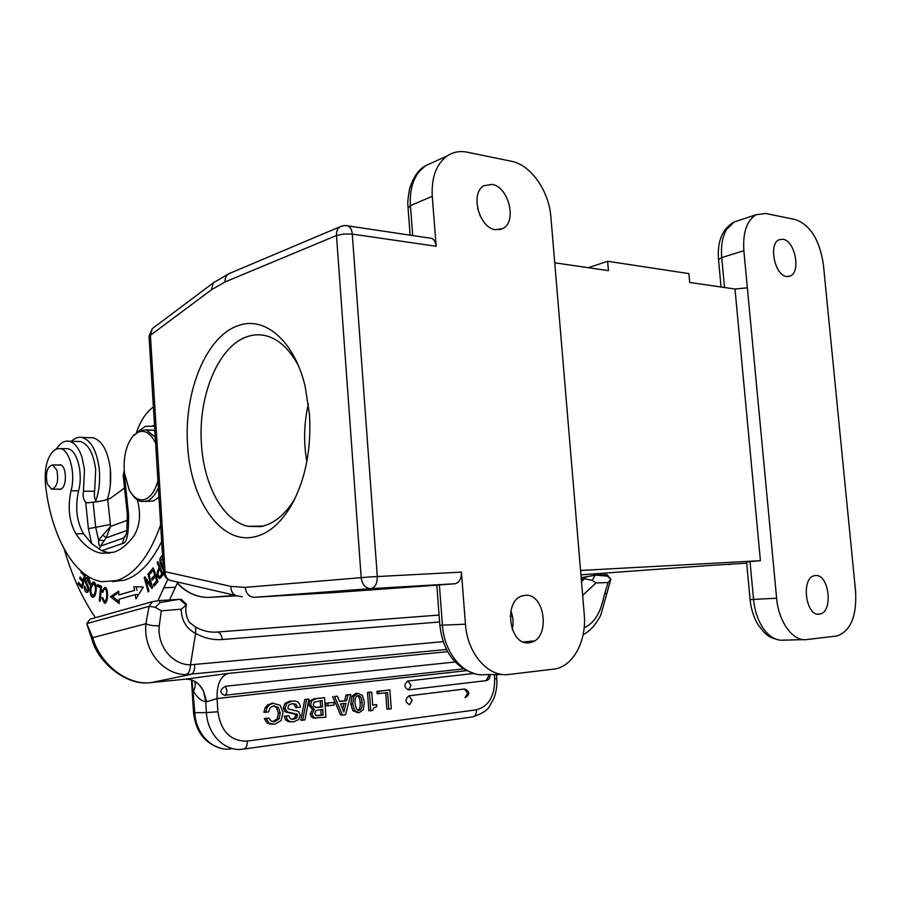 <?xml version="1.0" encoding="UTF-8"?>
<svg xmlns="http://www.w3.org/2000/svg" width="901" height="901" viewBox="0 0 901 901"><rect width="100%" height="100%" fill="white"/><g stroke="black" fill="none" stroke-linecap="round" stroke-linejoin="round"><path stroke-width="1.35" d="M81.113 571.178L80.865 572.18L84.311 575.919L83.196 580.402L80.099 577.012L79.727 578.555L82.813 581.933L81.822 585.954L78.522 582.339L78.15 583.871L82.182 588.319L85.437 575.176L83.861 573.464M81.822 585.954L82.779 585.909M95.45 617.681L95.292 617.467C82.239 598.377 71.866 575.559 64.162 549.024M56.549 448.833C60.311 442.853 64.59 440.33 69.366 441.253C74.715 442.718 78.939 448.079 82.025 457.348L84.469 469.567L83.433 491.225C82.689 496.147 83.444 499.818 85.696 502.24L87.138 502.826L93.107 502.172C99.549 501.497 104.415 500.539 107.737 499.312L110.361 524.506L95.686 527.288L98.603 540.048L110.609 526.409L127.717 520.147M93.107 502.172L95.686 527.288L88.388 528.673L91.62 543.573L83.466 533.662C76.63 521.634 74.986 507.353 78.556 490.82C83.388 473.847 77.272 450.095 67.913 448.721L65.142 448.664M112.242 581.618L124.518 580.165C138.799 575.604 151.199 562.731 161.684 541.546M110.147 553.18L101.678 550.691L91.62 543.573M127.131 530.396L106.081 537.897L100.462 546.119L123.797 537.942L122.581 543.472C126.928 543.461 128.899 533.55 128.505 513.761L127.356 514.629L126.827 532.018L125.284 536.489L123.797 537.942L126.354 533.921M127.345 514.516L123.189 475.244L124.248 470.772M136.535 432.3C140.657 420.508 146.277 412.072 153.395 406.993M167.834 579.275L157.9 600.719M148.586 573.318L147.865 574.005L151.064 585.278L144.937 576.843L144.183 577.586L148.214 591.912L148.935 591.225L145.748 579.962L151.886 588.409L152.652 587.677L148.586 573.318M118.695 591.146L110.339 596.665L119.27 603.625L119.078 599.255L135.24 594.615L135.938 598.906L143.327 587.024L133.934 586.652L134.542 590.369L118.876 594.942L118.695 591.146M153.294 567.821L149.284 572.552L149.836 574.174L153.136 570.277L154.724 574.962L151.751 578.465L152.292 580.075L155.276 576.584L156.718 580.818L153.53 584.535L154.082 586.168L157.99 581.607L153.294 567.821M102.849 592.385L103.683 589.716L104.775 589.096C107.05 587.981 107.861 600.663 104.46 601.395L102.658 597.6L101.79 597.813L104.392 603.107C107.861 604.988 109.269 587.801 104.741 587.351L102.016 591.597L102.849 592.385M101.588 586.45L97.623 584.524L97.454 586.258L100.574 587.79L99.301 600.843L100.135 601.26L101.588 586.45M157.844 561.526L157.168 562.483L159.308 567.81C156.278 572.552 156.357 576.156 159.522 578.611L163.126 574.669L157.844 561.526M162.54 555.433C158.813 557.674 159.026 562.415 163.205 569.646L163.43 569.871M84.446 585.965C84.03 589.491 84.807 591.664 86.789 592.509C89.165 591.63 89.379 588.95 87.442 584.479L86.53 582.879L87.284 578.893L89.255 583.994L90.021 584.49L90.179 581.719L87.532 577.158C84.818 578.16 84.604 581.134 86.913 586.089C88.321 588.894 88.298 590.459 86.856 590.808L84.446 585.965M91.181 584.062L90.314 587.396C89.717 593.207 90.573 596.507 92.904 597.284L95.247 595.144C97.083 588.173 96.52 583.747 93.591 581.866L91.181 584.062L92.544 583.994M443.179 641.647L190.494 664.825L195.585 633.403C186.372 628.661 181.563 620.586 181.157 609.2L186.18 605.269L179.682 599.3L159.376 600.584L152.551 601.643L90.111 619.178L86.721 623.638L92.206 640.273M179.682 599.3L181.518 599.582M169.534 599.965L177.812 582.102M96.52 501.778C94.549 499.188 93.929 495.663 94.65 491.214L95.697 469.669C93.546 453.586 88.489 444.204 80.516 441.513L76.968 441.434M107.737 499.312L110.62 498.174L124.541 487.959M99.268 549.419L100.462 546.119C99.211 546.4 98.592 544.384 98.603 540.048L103.93 540.735M103.221 535.318L106.081 537.897L110.609 526.409L110.361 524.506M160.66 524.855C149.577 555.906 134.959 574.466 116.815 580.526L102.151 581.708C73.905 577.856 50.636 535.059 45.388 483.567C44.34 466.2 47.843 454.712 55.885 449.103L60.423 448.574C69.749 449.959 75.83 473.802 71.021 490.831C67.474 507.421 69.107 521.758 75.909 533.831C83.343 545.004 91.834 551.48 101.385 553.27L113.864 552.2C121.094 549.723 127.796 544.272 133.979 535.836C140.038 525.666 141.13 513.638 137.234 499.74M139.779 430.374L145.264 426.342L154.578 426.139M238.36 325.599C206.194 335.983 183.669 392.115 187.599 445.24C190.348 498.625 219.517 543.055 252.438 537.266C267.349 534.744 280.391 523.988 291.575 504.999C305.405 479.625 311.397 449.565 309.516 414.82L305.202 386.608C294.458 340.86 264.68 315.699 238.36 325.599M554.734 262.81L608.434 270.627L607.623 261.279L588.342 267.698M429.462 238.055L431.906 238.427C434.316 239.666 435.735 242.279 436.152 246.266L432.266 196.294C431.331 177.362 436.332 163.892 447.268 155.884C453.192 151.965 459.825 150.737 467.18 152.179L511.61 161.313C530.948 164.962 549.002 191.046 550.894 217.006L584.242 614.268C586.776 640.228 573.667 665.693 555.286 668.936L508.795 674.466C488.353 677.484 467.382 653.754 465.457 624.168L461.425 572.112C461.492 578.769 459.375 582.643 455.073 583.724L370.773 588.646C365.355 588.263 362.168 584.625 361.188 577.699L336.49 235.51C336.264 231.523 337.402 228.617 339.914 226.804L342.256 225.881M529.011 642.751L530.666 642.458C550.669 638.685 545.285 592.847 525.17 595.358L522.771 595.775C502.927 599.953 509.02 646.04 529.011 642.751M495.606 229.732L502.848 228.527C517.309 221.725 508.66 186.541 491.935 184.401L484.062 185.707C469.736 192.859 479.062 228.257 495.606 229.732M580.571 570.468L760.421 560.692L734.991 289.03L689.682 282.441L688.882 273.6L607.623 261.279M803.782 639.642L783.419 640.149C776.414 640.78 769.95 637.232 764.037 629.495C758.248 621.42 754.756 611.385 753.54 599.39L750.094 599.615L746.591 561.897L760.421 560.692M580.931 574.838L706.339 565.704M747.357 287.813L776.628 598.23C778.565 622.017 793.105 641.737 806.519 639.575L837.006 635.971C850.634 631.015 856.828 616.239 855.612 591.642L823.39 264.59C819.673 240.071 810.404 225.081 795.583 219.619L765.76 213.492L756.254 214.686C746.839 220.362 742.706 232.379 743.854 250.703L747.357 287.813L734.991 289.03M786.618 276.494L790.098 276.089C801.124 272.35 795.054 240.646 783.025 239.272L779.241 239.7C768.226 243.585 774.669 275.582 786.618 276.494M819.2 614.155L819.944 614.032C833.549 611.959 829.066 573.689 815.473 575.548L814.391 575.716C800.831 577.924 805.629 616.543 819.2 614.155M738.212 220.655L734.259 221.961L726.544 229.507C722.365 236.794 720.766 246.153 721.735 257.585L724.517 287.509M177.396 582.913L178.646 584.265C187.881 593.477 198.321 597.836 209.967 597.352L235.352 595.381M332.863 592.644L337.042 592.362M436.794 585.109L454.949 583.735M345.657 225.52L348.034 225.892C350.466 227.198 351.874 229.935 352.28 234.102L377.294 576.437C377.35 583.431 375.221 587.497 370.897 588.635L254.397 597.295L334.44 592.554L439.373 584.986M502.634 674.5L485.515 674.579C465.186 677.653 444.125 654.07 442.436 625.148L439.361 584.884M408.018 207.5C408.209 204.73 406.678 204.628 409.617 188.658C413.379 177.024 418.638 169.399 425.396 165.807L419.145 171.573C412.41 180.211 409.505 191.564 410.417 205.642L412.692 235.544M433.054 162.338L425.441 165.784M477.575 208.413L480.379 216.454M510.878 610.777C513.198 616.87 513.649 623.087 512.241 629.439M594.615 573.847L593.86 575.322M606.429 574.624L595.088 575.198L592.25 580.368L596.012 582.97L608.096 582.519L610.901 579.309L607.263 576.122L606.452 574.624L607.15 574.692M595.088 575.198L581.179 577.699M600.843 574.928L601.665 573.329M581.314 579.354L584.49 578.667L586.337 576.572M592.25 580.368L584.49 578.667L581.517 581.809M607.263 576.122L595.584 575.165M582.654 595.37L596.012 582.97M584.13 627.896C590.301 624.9 594.975 620.158 598.163 613.649C600.01 610.777 602.15 604.244 604.582 594.063L606.992 593.342M608.096 582.519L604.582 594.063M228.032 673.43L185.651 679.14C193.062 678.903 198.997 682.902 203.48 691.123L206.667 701.733L217.04 698.545C216.792 684.546 220.452 676.178 228.032 673.43L447.617 651.671M455.084 661.976L225.43 686.269C219.664 689.704 219.36 692.711 224.518 695.302C226.128 694.908 226.917 693.252 226.883 690.301L225.43 686.269M463.351 668.891L224.664 695.279M388.827 709.076L387.621 692.655L377.091 693.725L376.922 691.326L389.885 689.975L391.271 708.76L388.827 709.076L386.912 709.098L385.729 692.892M376.686 704.65L376.832 706.587L373.69 707.826L372.552 710.529L368.824 710.776L367.507 692.43L369.827 692.159L371.73 692.114L372.676 705.145L376.686 704.65L372.665 704.931M357.055 693.365L355.737 693.421L351.886 696.315L350.804 704.064L352.877 710.72L357.663 712.623M347.932 694.93L350.771 694.592L345.556 714.673L342.538 715.056L334.508 696.518L337.402 696.169L339.587 701.552L346.547 700.708L347.932 694.93L346.029 694.964L344.655 700.741L339.508 701.361M334.508 696.518L337.402 696.169M332.615 696.552L340.646 715.067L342.538 715.056M346.029 694.964L350.771 694.592M325.971 703.197L333.899 702.442L334.08 705.021L328.043 705.765L326.151 705.787L325.971 703.197L333.899 702.442M314.37 709.492L310.608 704.999L311.814 700.787L315.981 698.714L314.1 698.748L324.563 697.689L325.925 717.207L314.933 717.996L312.996 716.43L312.118 713.874L314.37 709.492L312.489 709.504L310.226 713.874L311.115 716.441L313.052 717.996L315.969 718.232M314.1 698.748L309.933 700.82L308.728 705.021L312.489 709.504M304.797 699.413L308.953 699.108L304.966 719.91L302.657 720.214L300.788 720.214L304.797 699.413L308.953 699.108M292.498 701.057L289.548 701.226L284.885 703.501L283.263 708.22L285.392 711.936L295.235 714.223L295.663 715.518L294.717 718.007L291.823 719.246L293.703 719.246L296.587 717.996L297.533 715.507L297.116 714.211L287.261 711.925L285.133 708.197L286.755 703.467L291.992 701.113C297.116 700.516 299.92 702.577 300.405 707.274L295.832 707.612L294.064 704.255L292.206 703.647L288.951 704.931L287.847 707.589L288.388 708.929L298.355 711.351L300.224 714.853L298.727 719.471L293.805 721.791L290.111 721.6L287.453 719.876L286.09 716.171L288.827 715.822L284.22 716.171L285.583 719.876L288.241 721.588L291.428 721.847M268.982 718.153L271.122 721.07L274.782 721.667L279.028 718.964L280.29 712.995L278.296 707.431L273.735 705.843L270.289 707.522L268.566 711.891L265.761 712.24L267.023 707.623L269.624 704.683L273.014 703.366L280.166 705.28L283.027 712.421L281.123 720.53L274.782 724.258L269.016 723.109L266.178 718.514L268.982 718.153L264.32 718.514L267.158 723.098L272.395 724.303M273.713 703.264L267.777 704.706L265.164 707.645L263.903 712.252L265.761 712.24M273.521 705.877L276.438 707.454L278.42 713.006L277.17 718.964L272.834 721.678M464.905 689.006L408.874 695.82C404.853 699.39 405.101 702.352 409.606 704.717L412.162 700.223L408.874 695.82M407.849 680.998L473.644 673.486L407.939 680.998L411.059 685.368L408.502 689.884C404.02 687.519 403.749 684.569 407.725 681.01L407.725 681.01M488.274 674.567L488.669 676.291L486.089 680.627L408.863 689.839M269.489 724.122L269.681 723.503M222.153 748.585C205.293 744.113 195.754 732.119 193.524 712.578L194.796 712.68L192.014 680.086M161.268 610.855L159.286 625.677C156.92 646.096 172.575 664.972 190.494 664.825C190.291 670.22 188.782 673.486 185.944 674.601C163.385 674.477 143.191 651.141 145.883 623.729L149.093 606.339L155.31 607.274L161.268 610.855L181.157 609.2M194.605 664.701C194.909 670.085 193.659 673.329 190.877 674.432L151.019 682.609C126.5 685.774 99.673 663.204 92.724 637.638L86.721 623.638L149.093 606.339L152.551 601.643M178.86 599.345L160.141 602.555L159.376 600.584M160.141 602.555L155.31 607.274M150.636 682.643L184.761 679.23M185.854 679.117C193.952 679.354 199.853 683.431 203.57 691.326L205.721 701.733L206.408 712.601L217.884 711.756C220.925 731.589 230.724 741.377 247.291 741.095L476.471 709.785C488.759 706.339 494.818 696.034 494.638 678.847L496.766 678.476L496.451 674.522M206.667 701.733L205.721 701.733C201.024 700.854 196.936 697.34 193.456 691.191C195.506 687.26 195.799 683.904 194.346 681.111M194.988 626.769L195.641 627.13L195.585 633.403C204.302 638.178 213.21 640.217 222.322 639.53L439.609 621.983M186.18 605.269L186.27 604.12L185.223 603.287M378.994 693.691L378.825 691.281L376.922 691.326M378.825 691.281L389.885 689.975M370.739 710.765L369.41 692.396L367.507 692.43M369.41 692.396L371.73 692.114M362.348 695.324L364.421 702.273L363.34 709.673L359.262 712.668L354.769 710.698L352.696 704.041L353.778 696.282L357.877 693.342L362.348 695.324M359.094 710.326L359.15 710.315C361.447 709.965 362.416 707.375 362.067 702.555C361.718 697.701 360.377 695.414 358.046 695.685L357.922 695.696C355.67 696.068 354.724 698.726 355.073 703.692L356.357 708.817L358.395 710.326M357.382 695.842C358.958 696.417 359.882 698.658 360.163 702.577C360.479 706.97 359.702 709.504 357.832 710.179M346.547 700.708L344.655 700.741M343.833 711.981L345.961 703.264L340.533 703.929L343.833 711.981M344.013 703.501L342.65 709.087M328.043 705.765L327.851 703.174M315.981 698.714L324.563 697.689M317.434 707.499L322.547 706.868L322.108 700.494L314.156 702.183L313.278 704.74L313.987 706.598L317.434 707.499L315.778 707.522M318.391 715.653L323.121 715.045L322.727 709.369L316.195 710.382L314.753 713.187L315.688 715.259L318.391 715.653L316.713 715.664M322.547 706.868L320.666 706.891L320.238 700.719M315.677 707.51L320.666 706.891M316.623 715.642L321.229 715.056L320.857 709.605M323.121 715.045L321.229 715.056M302.657 720.214L306.678 699.379M297.702 707.6L295.933 704.233L292.228 703.636M284.22 716.171L286.09 716.171M288.827 715.822L290.415 718.75L293.703 719.246M264.32 718.514L266.178 718.514M306.847 461.571C303.434 442.245 303.964 423.008 308.412 403.873M298.4 365.727C290.392 350.647 280.695 340.995 269.298 336.783C262.067 334.237 254.837 334.147 247.64 336.512C218.493 345.534 197.837 396.091 201.441 444.103C203.784 485.346 223.335 521.296 248.248 526.342L260.366 526.646C273.431 524.337 284.919 515.068 294.818 498.85M58.362 489.142L60.772 489.164C67.237 487.103 66.764 465.547 60.232 464.792L58.43 464.984M145.568 501.485L153.361 501.001L158.948 497.093M154.871 430.948L152.551 430.07L147.178 430.171M56.853 470.119C58.835 481.157 57.033 487.497 51.481 489.153L47.246 483.871C45.287 472.845 47.1 466.527 52.675 464.916L56.853 470.119M132.323 436.895L139.441 430.52L146.244 429.89L155.254 437.131M158.373 487.711C155.4 494.773 151.627 499.21 147.054 501.046L141.367 501.519C137.83 500.731 134.666 498.276 131.884 494.153M157.945 480.74C155.175 490.696 150.951 496.868 145.275 499.278C139.036 501.249 133.675 498.118 129.192 489.874L124.428 472.755C123.223 457.37 126.005 445.229 132.785 436.343L138.056 432.221C144.96 429.631 150.816 433.313 155.625 443.269M71.483 441.299C74.896 437.954 78.511 436.681 82.318 437.503C91.181 440.499 96.812 450.939 99.223 468.824C100.304 480.47 99.166 491.124 95.799 500.798M107.32 499.469C110.373 490.099 111.364 479.918 110.316 468.925C107.906 451.142 102.241 440.758 93.321 437.773L89.345 437.672M110.282 485.583L110.339 469.094M78.15 583.871L79.851 583.792M82.813 581.933L83.77 581.888M79.727 578.555L81.439 578.476M83.196 580.402L84.153 580.357M84.311 575.919L85.257 575.874M80.865 572.18L82.205 572.124M148.766 573.96L147.865 574.005M145.748 579.962L147.156 579.906M144.183 577.586L145.421 577.53M151.064 585.278L151.965 585.233M119.18 601.643L112.625 596.541L118.763 592.498M112.625 596.541L110.339 596.665M134.542 590.369L118.876 594.942M136.851 590.256L136.276 586.742M137.785 595.944L137.549 594.491L135.24 594.615M151.278 572.462L149.284 572.552M153.53 584.535L155.569 584.434M156.718 580.818L157.709 580.773M155.276 576.584L156.267 576.539M151.751 578.465L153.756 578.374M154.724 574.962L155.715 574.917M155.603 576.572L156.087 575.998M153.136 570.277L154.116 570.243M102.996 591.552L102.016 591.597M104.921 589.096L105.687 587.767M105.8 602.589L104.876 601.372M102.669 597.757L101.79 597.813M99.301 600.843L100.18 600.787M100.574 587.79L101.464 587.745M97.454 586.258L99.774 585.571M101.531 587.035L99.718 586.157M158.216 562.449L157.168 562.483M160.851 577.789L160.198 576.685M159.308 567.81L160.355 567.765M161.707 576.572L159.5 576.719C157.371 574.759 157.517 572.304 159.928 569.353L161.82 574.061L162.867 574.016M160.975 569.308L159.928 569.353M161.82 574.061L159.815 576.663M163.306 567.844L160.738 561.289L162.653 557.178M88.016 591.822L87.239 590.786M87.926 578.87L88.512 577.687M90.111 583.949L89.255 583.994M94.256 596.744L93.299 595.527M93.614 583.555L94.47 582.283M90.911 590.673L91.147 587.936L93.546 583.566L95.337 586.292C95.731 591.45 94.909 594.536 92.893 595.55L91.114 592.971L90.911 590.673M88.388 528.673L85.696 502.24M122.581 543.472L101.678 550.691M124.011 471.257L128.505 513.761M175.109 587.283L163.486 587.869M94.65 491.214L83.433 491.225M75.909 533.831L83.466 533.662M153.316 327.885L152.235 328.696L150.399 335.285L149.037 336.411L163.565 571.944L164.996 571.651C165.221 577.248 167.744 580.334 172.553 580.886L235.488 595.415M242.234 596.755L238.528 596.113C233.607 595.561 231.039 592.329 230.825 586.393L164.996 571.651L150.399 335.285L211.487 289.762L225.047 281.934L336.49 235.51L343.991 233.99L352.28 234.102L436.152 246.266M461.425 572.112L368.892 577L245.207 587.384L230.825 586.393M211.487 289.762L213.255 282.903L214.359 282.081M707.015 565.648L746.704 563.17M209.967 597.352L236.524 595.82M728.132 564.476L730.79 564.33M750.026 561.56L753.54 599.39L776.628 598.23M721.059 287.002L718.514 259.589L721.735 257.585L743.854 250.703M475.796 674.004C455.005 667.787 443.022 651.558 439.857 625.305L465.457 624.168M230.487 273.014L228.471 273.87C226.016 275.593 224.878 278.274 225.047 281.934M410.135 235.161L408.052 207.894L410.417 205.642L432.266 196.294M245.207 587.384C246.086 593.68 249.149 596.98 254.397 597.295M534.383 640.881L523.38 641.951M446.445 649.475L185.944 674.601M466.391 670.659L217.04 698.545L217.884 711.756M494.638 678.847L494.3 674.534M244.013 749.035L472.237 716.948C475.097 716.475 476.505 714.088 476.471 709.785M512.444 616.104L510.157 616.284M147.944 682.812C126.692 684.963 98.738 663.519 92.217 640.273L92.724 637.638L145.883 623.729C149.611 625.384 154.071 626.037 159.286 625.677M247.291 741.095C247.336 746.005 245.996 748.686 243.259 749.148L242.786 749.204C225.013 751.941 207.41 734.585 206.408 712.601L194.796 712.68C195.776 734.428 213.278 751.614 230.983 748.9M215.699 632.13L217.524 632.018C220.035 632.592 221.635 635.104 222.322 639.53M357.945 712.668L357.359 712.68M354.769 710.698L352.877 710.72M352.696 704.041L350.804 704.064M353.778 696.282L351.886 696.315M357.877 693.342L355.974 693.387M362.067 702.555L360.163 702.577M314.933 717.996L313.052 717.996M312.996 716.43L311.115 716.441M312.118 713.874L310.226 713.874M310.608 704.999L308.728 705.021M311.814 700.787L309.933 700.82M314.674 698.669L316.555 698.635M291.992 701.113L290.122 701.147M295.933 704.233L294.064 704.255M290.111 721.6L288.241 721.588M287.453 719.876L285.583 719.876M296.587 717.996L294.717 718.007M297.533 715.507L295.663 715.518M297.116 714.211L295.235 714.223M296.711 713.829L294.83 713.84M292.206 712.961L290.336 712.973M287.261 711.925L285.392 711.936M286.146 711.013L284.277 711.024M285.133 708.197L283.263 708.22M286.755 703.467L284.885 703.501M269.016 723.109L267.158 723.098M274.636 721.69L272.89 721.678M279.028 718.964L277.17 718.964M280.29 712.995L278.42 713.006M278.296 707.431L276.438 707.454M267.023 707.623L265.164 707.645M269.624 704.683L267.777 704.706M273.487 703.298L271.629 703.321M408.953 695.82L464.353 689.006M465.029 697.611L467.596 693.252L464.42 689.006C469.917 691.236 470.266 694.085 465.457 697.554M71.021 490.831L78.556 490.82M86.913 586.089L88.287 586.022M87.284 578.893L89.39 578.802M91.249 587.351L90.314 587.396M96.227 586.247L95.337 586.292M88.546 502.814L87.138 502.826M69.366 441.253L80.516 441.513M101.385 553.27L109.032 553.011M153.001 425.621L154.544 425.666M163.565 571.989C163.982 575.818 165.964 578.543 169.512 580.165M431.928 238.427L348.034 225.892L344.081 225.554L339.914 226.804L228.471 273.87L213.255 282.903L152.235 328.696L149.025 336.253M779.106 640.037C767.776 637.086 768.598 635.813 764.307 632.615L758.034 624.72C753.698 617.433 751.051 609.065 750.094 599.627M734.191 221.984L756.254 214.675M718.491 259.342C717.207 240.939 722.467 228.482 734.27 221.95M788.33 276.551L790.098 276.089M817.962 614.155L819.944 614.032M203.716 597.172C193.692 595.944 184.885 591.259 177.283 583.127M439.857 625.294L436.805 585.143M499.334 229.744L502.848 228.527M425.362 165.818L447.268 155.884M526.263 642.695L530.666 642.458M583.105 634.664C585.368 633.82 588.657 631.286 592.982 627.04C597.453 621.262 600.145 616.948 601.068 614.088L610.596 580.176M610.304 578.622L607.116 574.647M473.014 716.836C491.586 710.044 488.421 706.26 493.331 699.638C496.158 693.038 497.307 685.976 496.766 678.476M193.524 712.556L191.474 679.895M193.771 680.818L192.431 680.255M186.406 604.864C184.119 613.007 188.906 622.873 190.1 622.884L195.641 627.13C202.995 631.06 210.293 632.693 217.524 632.018L439.08 615.056M181.383 599.424L186.293 604.143M357.641 693.376L355.737 693.421M359.15 710.315L358.339 710.315M293.839 719.223L291.958 719.223M291.417 701.192L289.548 701.226M274.782 721.667L272.913 721.667M271.156 703.388L273.014 703.366M486.506 680.57C489.48 679.579 490.504 677.586 489.558 674.556M294.064 500.37L291.575 504.999M263.306 526.026L248.248 526.342M60.423 448.574L67.913 448.721M59.004 489.356L60.164 489.356M52.607 489.153L60.806 489.142M52.675 464.916L60.874 465.006M146.244 429.89L152.551 430.07M132.785 436.343L133.9 434.856M82.318 437.503L93.321 437.773M104.966 603.073L104.403 603.107M106.645 601.271L104.46 601.395M106.656 589.006L104.775 589.096M161.718 576.617L159.691 576.708M86.856 590.808L88.501 590.718M89.402 578.814L87.42 578.904M95.393 583.476L93.546 583.566M92.893 595.55L95.123 595.437"/></g></svg>
